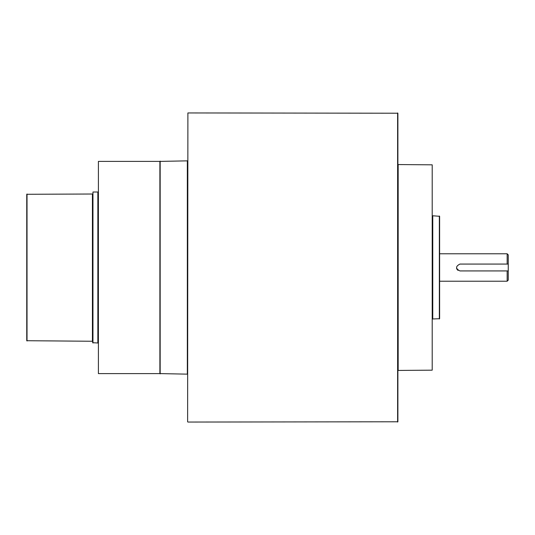 <?xml version="1.0" encoding="UTF-8"?>
<svg xmlns="http://www.w3.org/2000/svg" width="535" height="535" viewBox="0 0 535 535"><rect width="100%" height="100%" fill="white"/><g stroke="black" fill="none" stroke-linecap="round" stroke-linejoin="round"><path stroke-width="0.8" d="M507.153 253.777L508.25 254.874L508.25 264.069L507.153 264.069L507.153 253.777L439.623 253.777M508.25 264.069L508.25 280.126L507.153 281.223L439.623 281.223M92.415 340.989L92.415 194.011L26.75 194.285L26.75 340.715L92.689 341.263M92.963 192.011L92.689 342.714L97.851 342.988L97.851 192.011L92.963 192.011L92.963 342.988M187.618 160.848L159.891 161.403L98.4 161.403L98.4 373.597L159.891 373.597L159.891 161.403M187.618 374.152L159.891 373.597M187.618 421.781L187.892 112.945L187.618 421.781M187.892 422.055L397.893 421.781L397.893 113.219L187.892 112.945M432.761 216.026L432.761 318.974L439.623 318.7L439.623 216.3L432.481 215.752M98.4 373.597L98.4 161.403M432.206 164.833L432.206 370.166L432.206 164.833L397.893 164.559M432.206 370.166L397.893 370.441M160.166 161.129L160.166 373.871M507.153 281.223L507.153 270.931L508.25 270.931M507.153 264.069L459.933 264.069C455.506 266.356 455.506 268.644 459.933 270.931L507.153 270.931M456.569 268.169A3.431 3.431 0 0 0 458.027 270.349M397.619 422.055L397.619 112.945M439.349 318.974L439.349 216.026M27.024 194.011L27.024 340.989M398.167 164.833L398.167 370.166M187.344 373.871L187.344 161.129"/></g></svg>
